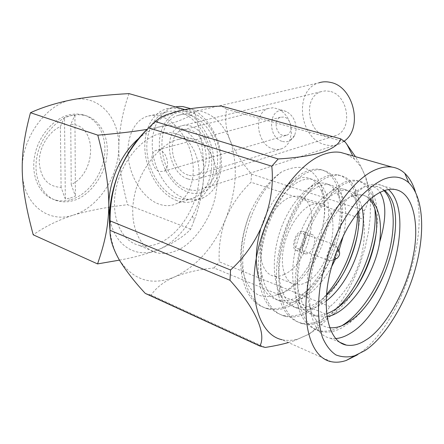 <?xml version="1.0" encoding="UTF-8"?>
<svg xmlns="http://www.w3.org/2000/svg" width="444" height="444" viewBox="0 0 444 444"><rect width="100%" height="100%" fill="white"/><g stroke="black" fill="none" stroke-linecap="round" stroke-linejoin="round"><path stroke-width="0.33" stroke-dasharray="2.22 1.67" d="M187.584 191.991C203.485 198.202 219.458 184.776 220.185 162.748C221.628 140.981 206.976 116.406 190.421 112.232C173.848 107.42 159.707 122.339 159.352 143.151C158.769 163.903 171.612 186.358 187.584 191.991M175.391 106.887L172.733 107.587C158.225 112.338 149.989 131.763 152.764 152.403C155.472 173.049 168.698 192.585 184.199 198.218C191.164 200.699 197.752 200.455 203.957 197.486C214.297 191.902 220.069 181.113 221.273 165.118C222.777 141.858 208.23 115.329 190.62 108.625M282.451 141.436C287.84 142.685 291.919 140.637 294.683 135.298L296.07 129.753C296.142 121.329 292.94 115.285 286.469 111.627L284.576 110.939C268.648 106.144 266.683 137.629 282.451 141.436M273.282 149.006C276.401 149.911 279.387 149.761 282.229 148.546C285.414 147.103 287.856 144.561 289.56 140.909L291.392 133.466C291.469 122.139 287.179 114.019 278.521 109.113L273.177 107.753L268.304 108.458C252.725 113.076 256.804 145.066 273.282 149.006M329.581 327.683C324.453 327.1 320.007 324.597 316.256 320.168C306.188 308.286 304.162 280.985 312.065 253.457C320.013 225.885 336.535 202.47 351.026 196.709L356.538 194.944L361.632 194.805C364.774 195.305 367.482 196.836 369.758 199.4M326.629 313.742C322.078 315.368 317.654 315.723 313.353 314.802C295.155 311.033 287.457 279.881 296.459 245.132C305.095 212.066 328.46 185.414 343.023 189C348.412 189.999 352.492 193.545 355.267 199.645L358.419 211.4M326.479 295.321L324.026 297.513C314.369 305.855 304.878 309.146 295.543 307.387C277.078 303.452 269.047 272.566 277.938 238.328C286.463 205.75 310.023 179.648 324.93 183.35C331.002 184.549 335.475 188.706 338.339 195.821C347.968 218.331 334.371 266.994 308.902 289.022C298.535 298.396 288.306 302.114 278.222 300.172C268.87 297.597 262.421 290.343 258.869 278.405M260.467 229.853C269.025 198.485 292.579 173.759 307.32 177.85C314.136 179.287 318.997 184.11 321.894 192.319C325.402 202.325 325.402 215.046 321.894 230.48C325.652 214.68 325.774 200.76 322.255 188.722C315.012 167.854 301.404 162.288 281.429 172.011C262.698 186.314 246.32 218.37 243.212 249.484C240.432 281.818 250.56 304.39 268.337 309.063C275.447 310.595 282.645 309.573 289.921 306.005C294.688 303.718 299.506 300.416 304.373 296.098C334.154 270.318 350.122 213.681 338.966 186.108C335.448 176.956 329.792 171.595 322 170.013C317.993 169.392 313.797 169.952 309.401 171.689C290.493 178.566 268.165 212.82 262.365 247.08C256.266 283.777 266.256 311.727 285.481 316.383C292.502 317.854 299.617 316.744 306.832 313.059L318.931 304.9C328.566 296.536 336.852 285.803 343.795 272.699M357.681 233.361C361.011 214.996 360.317 200.327 355.589 189.344C352.153 181.413 346.958 176.79 340.01 175.463C336.091 174.875 331.962 175.485 327.633 177.289C309.007 184.427 286.752 219.319 280.774 254.062C274.497 291.27 284.154 319.419 303.102 323.904C310.023 325.308 317.055 324.109 324.203 320.302L333.993 313.791C342.479 306.843 350.15 297.691 357.004 286.336M376.423 231.618C378.504 215.268 377.267 202.37 372.71 192.912C369.408 186.114 364.679 182.168 358.524 181.069C354.695 180.514 350.643 181.174 346.387 183.039C328.072 190.454 305.899 226.018 299.739 261.25C293.279 298.99 302.575 327.333 321.217 331.635C328.027 332.972 334.97 331.674 342.046 327.75L349.595 322.782C356.821 317.188 363.647 309.707 370.068 300.338M395.321 229.154C396.026 218.365 395.149 209.39 392.69 202.236M327.006 316.727L317.882 316.689C309.007 314.335 302.913 307.276 299.606 295.526C290.57 265.828 307.426 214.435 329.359 197.197C335.942 191.864 342.03 189.61 347.63 190.432C354.767 191.975 359.512 197.591 361.86 207.276M326.185 301.032C317.299 308.125 308.552 310.85 299.95 309.218C290.209 306.565 283.727 298.568 280.514 285.22C273.16 256.01 288.25 210.623 308.896 192.857C316.283 186.474 323.121 183.772 329.404 184.748C343.678 187.446 349.367 208.913 343.462 235.381M338.911 250.727L335.52 258.963M331.485 266.977C318.243 290.57 298.551 305.888 282.506 301.959C271.85 298.99 265.007 289.971 261.977 274.892C256.288 246.598 269.652 206.882 288.8 188.883C297.025 181.291 304.651 178.066 311.677 179.209C327.633 182.501 333.061 208.047 324.658 237.079C317.194 264.424 295.055 291.836 275.857 295.071C295.698 290.814 316.5 260.55 321.894 230.48M352.514 196.159L357.67 194.949L362.487 195.071L366.683 196.398L370.407 198.845M335.547 338.567L330.219 338.206C326.157 337.368 322.572 335.237 319.458 331.818C307.859 319.219 306.027 287.146 316.295 254.395C326.518 221.634 347.13 193.673 364.924 186.452L365.168 186.352C369.88 184.46 374.253 183.838 378.299 184.488C382.129 185.126 385.514 186.813 388.45 189.555M384.732 190.47L381.746 188.384L377.789 186.73L375.674 186.258L369.969 186.169C374.192 186.369 377.567 188.439 380.092 192.38M374.952 209.668C373.376 192.89 367.144 183.128 356.249 180.381C352.408 179.826 348.351 180.475 344.083 182.334L334.099 188.672C307.487 209.568 287.19 272.239 298.218 306.943C302.092 320.157 309.018 328.072 318.992 330.686C325.818 332.029 332.772 330.747 339.854 326.834L341.819 325.707M384.088 190.687C381.54 188.162 378.588 186.641 375.224 186.125L369.969 186.169M357.675 212.349C357.476 190.909 350.849 178.388 337.801 174.797C333.866 174.203 329.731 174.803 325.391 176.601C321.406 178.216 317.249 180.936 312.92 184.748C287.895 206.282 269.758 261.594 278.76 295.887C282.551 310.989 289.943 320.019 300.938 322.977C307.87 324.392 314.913 323.204 322.067 319.414C327.356 316.683 332.695 312.654 338.089 307.337M281.429 172.011C268.92 180.791 258.369 194.611 249.778 213.459C241.658 234.493 238.916 254.501 241.564 273.498C245.06 293.168 253.302 304.728 266.289 308.192C273.127 309.773 280.331 308.763 287.895 305.161C309.923 294.627 331.03 262.343 337.618 231.824C344.794 199.733 337.851 173.171 319.852 169.364C315.834 168.737 311.627 169.292 307.226 171.023C302.375 172.883 297.33 176.29 292.096 181.241C268.92 203.052 252.875 251.398 259.873 284.759C263.475 301.92 271.306 312.16 283.372 315.484C290.404 316.961 297.536 315.862 304.756 312.193C312.099 308.541 319.364 302.608 326.551 294.4M284.31 274.381C280.536 276.19 276.967 276.745 273.604 276.04C263.32 273.931 257.886 257.897 261.827 238.839C265.684 219.791 278.222 201.593 290.01 197.247L294.422 196.154L298.551 196.292C322.849 199.511 310.75 263.231 284.31 274.381M249.789 213.459C242.052 234.032 239.649 252.797 242.574 269.758C247.774 291.986 258.869 300.421 275.857 295.071M311.921 204.512L316.261 203.352L320.313 203.446C344.128 206.438 331.551 271.068 305.478 282.717C301.754 284.604 298.24 285.214 294.949 284.549C284.865 282.551 279.687 266.383 283.766 247.014C287.762 227.65 300.288 209.057 311.921 204.512M307.881 253.585L305.539 253.951C299.617 253.119 303.208 237.157 309.429 234.748L311.644 234.421C317.554 235.309 314.063 250.993 307.881 253.585M357.387 354.85C398.312 328.854 430.408 237.379 415.412 191.841M299.006 250.294C305.217 247.758 308.685 232.179 302.719 231.257L300.488 231.563C294.25 233.927 290.665 249.761 296.653 250.644L299.006 250.294M331.335 361.71L282.057 339.71C287.168 340.848 292.535 340.581 298.163 338.922L309.252 334.032L319.403 326.795L329.209 317.26L338.417 305.766L346.797 292.679L354.146 278.371L360.3 263.22L365.118 247.624L368.47 231.962L370.263 216.633L370.418 202.042L368.909 188.595L365.706 176.684L360.85 166.716L354.417 159.074L346.581 154.124M299.151 248.507L297.252 248.807C292.513 248.218 295.21 235.326 300.344 233.378L302.159 233.106C306.882 233.722 304.262 246.437 299.151 248.507M288.417 342.552L294.189 340.753L307.67 334.759C317.554 328.493 323.271 321.439 324.825 313.608L329.986 306.643C355.139 284.954 367.876 250.938 363.447 219.336L364.346 210.584C372.105 197.364 369.142 179.387 355.45 156.649M333.033 245.055L334.798 244.761L335.72 245.177C339.088 247.33 336.069 258.602 331.618 260.495L329.775 260.817C325.23 260.4 327.972 247.064 333.033 245.055M265.268 347.436L151.182 295.11C155.966 287.762 163.725 281.718 174.448 276.984C185.709 272.511 198.89 269.502 213.986 267.96L324.825 313.608M364.346 210.584L251.498 174.109C241.814 162.571 234.604 151.149 229.881 139.854C225.741 128.71 224.664 118.526 226.656 109.302L345.238 142.058M329.986 306.643L219.242 261.805C218.476 246.725 220.701 232.262 225.924 218.415C231.724 204.795 240.087 192.735 251.021 182.24L363.447 219.336M335.059 255.422L336.086 252.547M213.986 267.96L219.242 261.805M110.012 230.342C111.278 241.308 114.158 250.782 118.653 258.752L119.686 260.5C133.772 280.497 152.026 285.991 174.448 276.984C196.97 266.306 214.13 246.786 225.924 218.415C236.902 189.804 238.217 163.62 229.881 139.854C220.296 116.578 203.574 106.826 179.715 110.606L163.597 116.988L155.328 122.394L148.424 128.122M151.182 295.11L145.293 293.412M221.545 106.077L226.656 109.302M251.498 174.109L251.021 182.24M178.804 139.338C161.039 142.696 138.722 169.947 134.171 197.142C128.96 222.722 138.306 248.063 156.432 252.68C162.698 254.168 168.975 253.635 175.269 251.088C193.462 244.944 212.865 216.75 216.134 191.997C220.385 168.165 211.089 142.629 192.047 138.817C187.884 137.962 183.466 138.14 178.804 139.338M157.537 243.8C177.284 236.313 194.466 211.277 198.318 185.786C202.281 160.312 192.224 136.991 173.615 133.117C169.386 132.257 164.935 132.395 160.267 133.527C140.809 138.112 120.846 162.748 115.795 189.938C110.595 217.138 121.184 240.887 138.561 245.182C144.65 246.709 150.971 246.248 157.537 243.8M138.522 138.628C145.654 132.473 152.958 128.488 160.439 126.673C186.419 120.096 205.528 144.572 203.696 175.763L203.247 181.646C201.859 193.645 198.268 205.128 192.468 216.1C183.344 232.817 171.645 244.15 157.381 250.083C135.525 259.085 113.115 245.071 109.457 215.834M119.453 260.134C133.472 257.564 146.115 254.212 157.381 250.083C172.477 243.767 183.594 236.796 190.737 229.16L194.111 220.468C198.657 209.007 201.726 196.043 203.324 181.563L203.696 175.763C204.362 154.69 200.71 135.503 195.077 112.526C187.723 117.799 176.179 122.516 160.439 126.673L147.075 129.387M190.737 229.16L127.561 204.717C107.676 206.948 89.616 210.406 73.382 215.09C58.103 220.113 44.716 226.684 33.217 234.804M160.761 116.4C175.025 120.563 188.583 138.478 192.224 158.541C195.932 178.605 189.244 197.525 177.073 203.446C171.284 206.205 165.124 206.382 158.586 203.974C143.945 198.457 131.291 179.554 128.532 159.624C125.713 139.694 133.267 121.001 146.853 116.433C151.238 114.99 155.872 114.974 160.761 116.4M195.077 112.526L184.776 109.579M129.026 93.612C122.777 111.078 119.358 128.904 118.77 147.086C118.687 165.878 122.389 184.671 127.561 204.717M73.382 215.09C98.507 207.598 118.864 176.207 118.77 147.086C119.614 117.815 98.99 94.311 72.555 99.65C46.209 103.585 20.69 138.85 22.256 171.351C22.65 204.173 48.413 223.798 73.382 215.09M179.737 112.077C174.881 110.7 170.263 110.734 165.884 112.171C152.32 116.694 144.655 135.048 147.341 154.573C149.955 174.109 162.46 192.579 177.023 197.896C183.522 200.222 189.66 200.011 195.443 197.269C207.598 191.397 214.363 172.821 210.795 153.197C207.293 133.572 193.917 116.095 179.737 112.077M72.666 115.301C57.565 117.455 39.688 137.501 36.78 157.831C33.233 176.967 41.919 196.67 57.62 200.927C62.854 202.275 68.071 202.153 73.282 200.56C88.656 196.809 104.684 175.968 106.743 156.965C109.662 138.744 100.805 118.903 84.404 115.301L78.666 114.674L72.666 115.301M176.934 200.633C161.405 194.916 148.107 175.202 145.343 154.384C142.513 133.577 150.71 114.014 165.229 109.241C169.841 107.748 174.708 107.72 179.831 109.152C194.927 113.392 209.218 131.979 212.987 152.897C216.822 173.82 209.64 193.634 196.731 199.939C190.52 202.919 183.921 203.147 176.934 200.633M71.012 199.645C87.607 194.738 101.804 175.891 104.457 156.149C107.198 136.419 97.891 118.087 82.068 114.558L76.312 113.936L70.324 114.546C53.918 117.738 37.945 136.164 34.488 156.81C30.919 177.456 40.421 196.076 55.345 199.989C60.401 201.332 65.623 201.215 71.012 199.645M70.413 198.018L75.425 196.109L71.223 184.543C96.992 172.677 97.303 124.065 70.751 124.326L74.914 115.235L69.736 115.829L64.508 117.377L60.384 126.546C48.335 131.973 38.911 147.885 39.25 162.604C40.77 178.51 48.052 186.763 61.094 187.368L65.335 199.056L70.413 198.018M70.751 124.326L71.223 184.543M61.094 187.368L60.384 126.546M188.184 175.075C171.118 170.28 165.967 134.871 181.868 130.086L185.725 129.371L189.788 129.942C206.771 133.955 212.626 169.319 197.397 174.781C194.494 176.046 191.425 176.14 188.184 175.075M74.914 115.235L75.425 196.109M65.335 199.056L64.508 117.377M286.763 135.215C293.589 132.906 291.553 118.62 284.149 117.072L280.514 117.216C273.315 119.603 275.63 133.666 282.872 135.409L286.763 135.215L163.448 171.367L159.396 171.44C151.787 169.153 148.734 152.847 156.133 150.311L159.923 150.261C167.521 152.381 170.701 168.726 163.448 171.367M190.31 115.268C202.631 118.764 214.141 133.833 217.072 150.699C219.336 169.247 214.791 181.868 203.43 188.567C198.479 190.859 193.234 191.042 187.684 189.122C159.712 180.913 151.615 122.921 178.016 115.401C181.901 114.091 186.003 114.047 190.31 115.268M178.016 115.401L318.875 82.823C293.578 89.777 298.934 138.761 325.136 144.7C330.308 146.126 335.264 145.782 340.004 143.667L344.139 141.164M188.045 178.976C191.908 180.281 195.565 180.164 199.017 178.627C216.872 172.133 209.901 130.503 189.932 125.896C186.708 124.958 183.644 124.997 180.747 126.029C161.966 131.607 167.96 173.277 188.045 178.976M329.698 91.325L325.28 90.881L321.034 91.686C303.052 96.87 307.076 131.99 325.874 136.108C329.47 137.074 332.922 136.852 336.23 135.437C353.246 129.315 348.268 94.65 329.698 91.325M294.694 135.309L289.56 140.909M372.694 203.785L372.71 192.912M339.66 306.105L333.993 313.791M355.267 199.645L355.589 189.344M324.026 297.513L318.931 304.9M338.339 195.821L338.966 186.108M308.902 289.022L304.373 296.098M321.894 192.319L322.255 188.722M349.595 322.782L351.959 319.763M317.882 316.689L313.353 314.802M347.63 190.432L343.023 189M299.95 309.218L295.543 307.387M329.404 184.748L324.93 183.35M282.506 301.959L278.222 300.172M311.677 179.209L307.32 177.85M361.632 194.805L362.487 195.071M316.256 320.168L319.458 331.818M351.026 196.709L364.924 186.452M375.674 186.258L375.224 186.119M321.217 331.635L318.992 330.686M358.524 181.069L356.249 180.381M303.102 323.904L300.938 322.977M340.01 175.463L337.801 174.797M285.481 316.383L283.372 315.484M322 170.013L319.852 169.364M268.337 309.063L266.289 308.192M334.099 188.672L329.359 197.197M298.218 306.943L299.606 295.526M312.92 184.748L308.896 192.857M278.76 295.887L280.514 285.22M292.096 181.241L288.8 188.883M259.873 284.759L261.977 274.892M241.564 273.498L242.574 269.758M339.471 342.169L330.219 338.206M394.899 189.477L378.299 184.488M320.313 203.441L298.551 196.292M294.949 284.549L273.604 276.04M311.644 234.421L302.719 231.257M305.539 253.951L296.653 250.649M298.163 338.922L294.189 340.753M354.417 159.074L352.797 155.894M334.798 244.761L302.153 233.128M329.775 260.817L297.258 248.784M337.629 248.496L335.72 245.177M333.644 259.685L330.836 260.783M263.009 346.98L148.723 294.516M164.78 116.317L166.561 114.685M192.047 138.817L173.615 133.111M156.438 252.675L138.561 245.182M192.474 216.1L194.111 220.468M165.884 112.171L146.853 116.433M195.443 197.269L177.073 203.446M82.068 114.558L84.404 115.307M55.345 199.989L57.62 200.921M203.957 197.486L196.731 199.944M172.733 107.587L165.229 109.241M282.229 148.546L197.397 174.797M268.304 108.458L181.862 130.064M286.469 111.622L278.521 109.113M280.514 117.216L156.133 150.311M340.004 143.667L203.43 188.567M321.034 91.686L180.747 126.029M336.23 135.437L199.017 178.627"/><path stroke-width="0.67" d="M369.758 199.4L372.694 203.785C384.854 225.641 368.331 283.888 339.66 306.105C335.237 309.679 330.891 312.221 326.629 313.742M358.419 211.4C361.488 236.996 348.085 275.241 326.479 295.321M258.869 278.405C254.961 264.152 255.494 247.968 260.467 229.853M343.795 272.699C350.261 260.367 354.889 247.258 357.681 233.361M357.004 286.336C367.071 269.247 373.548 251.01 376.423 231.618M370.068 300.338C384.609 278.105 393.029 254.373 395.321 229.154M384.732 190.47C388.05 193.295 390.698 197.219 392.69 202.236C403.59 232.7 382.6 297.408 351.953 319.758L344.827 324.314C339.521 327.067 334.437 328.194 329.581 327.683M370.407 198.845C378.971 207.27 382.073 221.639 379.72 241.958C374.481 275.136 349.04 312.959 327.006 316.727M361.86 207.276C368.453 233.211 351.909 281.513 326.185 301.032M343.462 235.381L338.911 250.727M335.52 258.963L331.485 266.977M388.45 189.555C416.111 213.231 389.727 310.695 350.227 333.377C345.166 336.513 340.276 338.239 335.547 338.567M380.092 192.38C386.496 202.975 386.374 219.503 379.72 241.958M341.819 325.707C360.7 314.463 379.415 285.603 387.39 258.131C396.198 228.649 394.916 201.804 384.088 190.687M338.089 307.337C362.332 283.305 377.478 240.309 374.952 209.668M326.551 294.4C345.643 272.161 357.298 239.927 357.675 212.349M365.961 339.971C359.213 344.439 352.641 346.148 346.253 345.093C328.399 341.686 321.423 309.324 329.714 274.087C333.522 258.114 339.527 242.552 347.719 227.4C359.429 208.297 370.862 196.326 382.012 191.492C386.68 189.521 390.986 188.85 394.927 189.483C413.647 192.407 419.869 225.141 413.042 256.726C407.104 289.338 384.992 328.86 365.961 339.971M364.807 350.655C384.526 338.406 407.215 301.232 416.15 265.717C424.853 232.65 423.865 197.73 408.802 182.767C401.592 176.496 393.101 175.374 383.322 179.404C376.307 182.75 369.081 188.117 361.638 195.493C353.796 204.49 346.425 215.251 339.532 227.778C329.681 248.19 323.16 268.22 319.969 287.862C317.41 307.043 318.204 323.465 322.361 337.129C325.807 345.204 330.314 351.126 335.875 354.895C341.974 357.237 348.246 357.525 354.695 355.749L364.807 350.655M415.412 191.841C413.003 183.955 409.473 177.8 404.828 173.376C401.193 169.969 396.98 167.888 392.196 167.127C387.501 166.406 382.417 167.094 376.945 169.186C351.815 178.338 321.384 223.26 310.4 271.389C299.228 319.547 309.956 357.914 331.335 361.71C336.064 362.659 341.053 362.226 346.32 360.423L357.387 354.85M346.581 154.124L340.637 152.425C335.67 151.609 330.342 152.142 324.642 154.029C298.473 162.271 267.904 204.895 257.709 251.171C247.33 297.469 259.524 335.165 282.057 339.71M288.417 342.552C281.718 344.45 274.004 346.076 265.268 347.436L259.868 346.054C266.461 334.238 256.182 309.307 229.998 280.297L230.547 269.991C259.557 243.889 275.569 203.313 271.8 166.217L278.183 158.952C296.925 157.842 311.927 155.528 323.188 152.003C333.527 148.235 339.371 143.839 340.715 138.822L345.238 142.058L355.45 156.649M229.998 280.297L110.012 230.319C109.812 238.45 112.698 247.93 118.653 258.752L119.691 260.545C126.185 271.09 134.721 282.045 145.293 293.412L259.868 346.054M271.8 166.217L148.69 127.844C136.253 140.365 126.534 154.584 119.536 170.502C113.159 186.635 110.001 203.419 110.073 220.851L230.547 269.991M340.715 138.822L221.545 106.077C205.572 106.588 191.63 108.097 179.715 110.606L166.561 114.685C162.016 116.606 158.208 118.881 155.139 121.501L278.183 158.952M336.086 252.547L337.718 250.866L339.016 250.91C340.243 253.457 339.577 255.944 337.013 258.38L336.635 258.519C335.381 258.624 334.854 257.592 335.059 255.422M148.424 128.122C136.475 139.216 126.845 153.341 119.536 170.502C111.228 191.02 108.053 210.967 110.012 230.342M110.012 230.319L110.073 220.851M148.69 127.844L155.139 121.501M109.457 215.834L108.808 205.472C108.741 181.202 121.195 153.446 138.522 138.628M147.075 129.387C133.067 131.718 116.644 133.644 97.808 135.154C104.351 160.817 108.741 182.173 108.808 205.472C108.447 228.682 103.841 245.493 97.558 263.914L119.453 260.134M97.808 135.154L30.47 112.721C25.208 132.423 21.8 150.838 22.256 171.351C22.877 192.002 27.295 212.659 33.217 234.804L97.558 263.914M184.776 109.579L129.026 93.612C108.33 94.7 89.51 96.714 72.555 99.65C56.599 102.842 42.569 107.193 30.47 112.721M190.62 108.625L182.967 106.604L179.548 106.438L175.391 106.887M344.139 141.164C363.359 128.305 353.751 86.397 330.458 82.39C326.451 81.48 322.594 81.618 318.875 82.823M346.259 345.082L339.471 342.169M354.634 355.772L346.32 360.423M408.774 182.745L404.828 173.376M392.196 167.127L340.637 152.425M352.797 155.894L346.858 144.211M339.016 250.91L337.629 248.496M336.635 258.519L333.644 259.685"/></g></svg>
